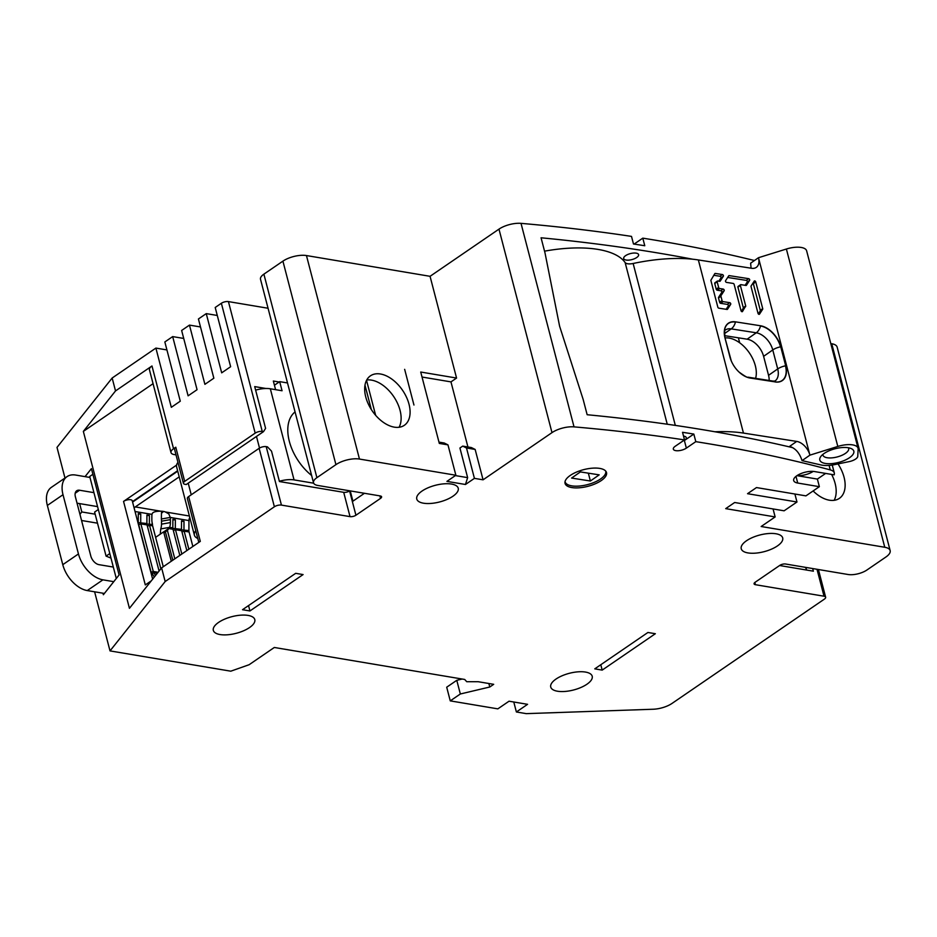 <?xml version="1.0" encoding="UTF-8"?>
<svg xmlns="http://www.w3.org/2000/svg" width="937" height="937" viewBox="0 0 937 937"><rect width="100%" height="100%" fill="white"/><g stroke="black" fill="none" stroke-linecap="round" stroke-linejoin="round"><path stroke-width="1.41" d="M719.698 281.323L717.707 281.006A1.054 0.656 -124.9 0 0 717.168 281.826L718.644 287.46A1.054 0.656 -124.9 0 0 719.651 288.514L723.2 289.065A1.054 0.656 55.1 0 1 724.16 290.751L721.736 292.449L718.562 297.345A1.054 0.656 55.1 0 0 718.503 297.978L719.628 302.276L722.052 300.578A1.054 0.656 -124.9 0 0 723.071 301.632L729.712 302.674A1.054 0.656 55.1 0 1 730.673 304.361L727.499 309.257A1.054 0.656 55.1 0 1 727.03 309.444L718.843 308.168A1.054 0.656 55.1 0 1 717.824 307.113L710.843 280.315L714.826 273.627A1.054 0.656 55.1 0 1 715.294 273.44L722.392 274.553A1.054 0.656 55.1 0 1 723.352 276.239L720.178 281.135A1.054 0.656 55.1 0 1 719.698 281.323M544.549 251.163A93.395 37.503 165.4 0 1 625.131 262.559A8.574 3.443 -14.6 0 0 633.143 263.484A102.812 41.287 165.4 0 1 698.358 259.947L751.626 268.287A13.704 8.515 55.1 0 0 756.311 267.373A13.704 8.515 55.1 0 0 758.478 257.71L809.908 455.148A13.704 8.515 55.1 0 0 796.719 441.421L743.451 433.081A102.812 41.287 -14.6 0 0 714.966 431.781M775.192 381.968A20.989 13.048 55.1 0 0 785.686 365.77L780.732 346.784A20.989 13.048 55.1 0 0 760.551 325.771L735.498 321.848A20.989 13.048 55.1 0 0 725.004 338.046L729.946 357.032A20.989 13.048 55.1 0 0 731.258 360.862A20.989 13.048 55.1 0 0 739.129 372.13A20.989 13.048 55.1 0 0 750.139 378.044L775.051 381.874A10.284 6.922 -81.1 0 0 773.107 381.101L748.054 377.178A10.284 6.922 98.9 0 1 749.998 377.951L750.139 378.044M759.228 314.363L759.485 314.176A1.054 0.656 55.1 0 1 757.998 313.309L751.052 286.617A1.054 0.656 55.1 0 1 751.099 285.984L754.273 281.088A1.054 0.656 55.1 0 1 755.761 281.955L762.718 308.648A1.054 0.656 55.1 0 1 762.659 309.28L760.235 310.979L758.326 313.93M759.485 314.176L762.659 309.28M740.991 310.651A1.054 0.656 55.1 0 0 742.479 311.517L745.711 305.989L740.371 285.469A1.054 0.656 -124.9 0 1 740.898 284.649L745.993 285.445A1.054 0.656 55.1 0 0 746.461 285.258L749.635 280.362A1.054 0.656 55.1 0 0 748.675 278.676L729.209 275.619A1.054 0.656 55.1 0 0 728.74 275.818L725.566 280.713A1.054 0.656 55.1 0 0 726.526 282.4L733.167 283.431A1.054 0.656 -124.9 0 1 734.175 284.485L740.991 310.651M724.16 290.751L720.986 295.647A1.054 0.656 -124.9 0 0 720.94 296.279L722.052 300.578M751.087 268.205L750.619 263.203L758.478 257.71L786.389 249.019A17.135 6.875 165.4 0 1 806.628 250.8L858.058 448.237A17.135 6.875 -14.6 0 1 858.14 449.116L857.765 456.307A8.574 3.443 -14.6 0 1 855.692 459.001A8.574 3.443 -14.6 0 1 849.238 461.601L834.644 464.611A19.712 7.918 -14.6 0 1 821.21 464.998L802.049 460.629C799.624 453.039 795.49 448.284 789.633 446.375L796.719 441.421M858.058 448.237A17.135 6.875 -14.6 0 0 837.807 446.445L809.908 455.148L802.049 460.629M849.648 457.607A17.569 7.051 165.4 0 0 851.311 448.624A17.569 7.051 165.4 0 0 823.974 453.578A17.569 7.051 165.4 0 0 820.753 456.577A17.569 7.051 165.4 0 0 828.085 463.71A17.569 7.051 165.4 0 0 849.648 457.607M769.148 380.492A17.135 10.647 -124.9 0 0 768.551 375.315L763.608 356.341A17.135 10.647 -124.9 0 0 747.129 339.182L724.582 335.657M822.909 454.386A13.282 5.329 165.4 0 0 822.967 455.148A13.282 5.329 165.4 0 0 831.892 457.865A13.282 5.329 165.4 0 0 845.525 453.321A13.282 5.329 165.4 0 0 848.676 448.448A13.282 5.329 165.4 0 0 848.348 447.757M755.761 281.955L753.336 283.653L760.282 310.358L762.718 308.648M760.282 310.358A1.054 0.656 -124.9 0 1 760.235 310.979M753.008 283.044A1.054 0.656 -124.9 0 1 753.336 283.653M729.209 275.619L728.576 276.064M727.674 277.457L746.239 280.374L748.675 278.676M746.239 280.374A1.054 0.656 -124.9 0 1 747.211 282.06L745.102 285.305M738.461 286.347A1.054 0.656 55.1 0 0 737.934 287.167L743.275 307.687L745.711 305.989M740.371 285.469L737.934 287.167M743.275 307.687A1.054 0.656 -124.9 0 1 743.228 308.32L741.319 311.26M719.628 302.276A1.054 0.656 55.1 0 0 720.635 303.33L727.276 304.373L729.712 302.674M723.071 301.632L720.635 303.33M727.276 304.373A1.054 0.656 -124.9 0 1 728.236 306.059L726.14 309.304M715.294 273.44L714.65 273.885M713.748 275.279L719.956 276.251L722.392 274.553M719.956 276.251A1.054 0.656 -124.9 0 1 720.916 277.938L718.82 281.182M715.271 282.705A1.054 0.656 55.1 0 0 714.744 283.524L716.208 289.146A1.054 0.656 55.1 0 0 717.227 290.212L720.764 290.763A1.054 0.656 -124.9 0 1 721.736 292.449M717.168 281.826L714.744 283.524M716.208 289.146L718.632 287.46M719.651 288.514L717.227 290.212M720.94 296.279L718.503 297.978M605.712 471.17L605.677 471.042A20.989 8.433 -14.6 0 1 605.712 471.17A20.989 8.433 -14.6 0 1 600.734 478.866A20.989 8.433 -14.6 0 1 579.195 486.057A20.989 8.433 -14.6 0 1 565.081 481.759A20.989 8.433 -14.6 0 1 565.046 481.606L565.081 481.759M580.401 471.92L571.593 478.069L590.38 481.009L599.188 474.86L580.401 471.92M590.38 481.009L588.342 473.162M295.061 411.905A42.844 26.189 55.6 0 0 311.623 475.492M725.015 337.964A27.419 16.761 -124.4 0 1 755.327 365.711A27.419 16.761 -124.4 0 1 755.609 378.361M755.667 378.372L755.995 376.721M113.764 581.666L102.918 579.839A25.709 15.718 -124.4 0 1 78.45 553.943L63.013 494.713A25.709 15.718 -124.4 0 1 67.042 476.617A25.709 15.718 -124.4 0 1 75.628 475.047L89.975 477.46M113.318 567.061L98.959 564.66A8.574 5.235 55.6 0 1 90.807 556.028L75.382 496.797A8.574 5.235 55.6 0 1 76.717 490.765A8.574 5.235 55.6 0 1 79.575 490.238L93.934 492.651M67.042 476.617L51.371 487.345A25.709 15.718 55.6 0 0 47.354 505.441L62.779 564.671A25.709 15.718 55.6 0 0 87.258 590.568L104.394 593.449M77.033 503.169L97.577 506.612M110.988 558.124L106.08 556.109L94.602 512.07L98.326 509.517M109.805 553.568L106.08 556.109M805.012 567.26A21.422 8.597 -14.6 0 1 806.406 569.345A21.422 8.597 -14.6 0 1 806.511 570.036M279.367 481.267A17.99 7.227 -14.6 0 1 294.054 479.896L313.672 483.199M287.518 382.952L279.683 381.64L282.06 390.752L270.325 388.773A17.99 7.227 165.4 0 0 255.625 390.132M177.96 462.351A21.422 8.597 165.4 0 0 176.601 466.837L194.392 535.179A21.422 8.597 -14.6 0 1 195.763 530.693M192.858 546.47L189.087 531.982A4.287 2.916 99.5 0 1 188.911 530.588L188.946 520.574A4.287 2.916 99.5 0 1 189.789 517.493M177.725 471.17L132.585 502.068L177.725 471.17M161.656 511.239L161.445 513.312L163.518 511.438L161.445 513.312L161.363 519.004A12.849 9.136 -100 0 1 161.492 521.195L161.492 524.146A12.849 9.136 -100 0 1 160.754 528.913L160.215 534.289M134.167 508.159A4.287 2.916 -80.5 0 1 135.303 506.917L179.213 476.863M197.766 538.424A21.422 8.597 -14.6 0 1 194.392 535.179M174.809 558.839L167.395 530.401A12.849 7.859 55.6 0 0 168.613 528.538L169.656 527.344A12.849 9.136 80 0 0 170.393 522.577L170.393 519.625A12.849 9.136 80 0 0 170.265 517.435L168.812 513.933L165.369 511.965A12.849 5.165 165.4 0 0 160.859 511.204C155.191 511.169 152.239 512.223 152.005 514.378A12.849 9.136 80 0 0 151.853 516.51L151.853 519.461A12.849 9.136 80 0 0 152.45 524.111L152.45 524.462A4.287 2.916 99.5 0 0 152.626 525.856L149.533 525.341L147.367 526.102M163.272 566.733L152.626 525.856M171.295 561.24L163.635 531.853L155.612 537.346M163.635 531.853A12.849 7.859 55.6 0 0 165.345 531.607L172.795 560.209M179.822 555.395L173.017 529.276L168.613 528.538L163.788 531.841M167.395 530.401L164.479 532.474M160.754 528.913L169.656 527.344L172.841 527.882A4.287 2.916 99.5 0 0 173.017 529.276M181.825 554.025L175.488 529.698L173.322 530.459M186.838 550.593L181.661 530.729A4.287 2.916 99.5 0 1 181.497 529.335L181.52 520.843L183.992 521.265L183.968 529.756A4.287 2.916 -80.5 0 0 184.144 531.15L181.977 531.911M172.865 519.918L175.348 519.801L175.313 528.304A4.287 2.916 -80.5 0 0 175.488 529.698L181.661 530.729M175.348 519.801L172.876 519.391L172.841 527.882M188.946 520.574L170.265 517.435L161.363 519.004M188.852 549.223L184.144 531.15L189.087 531.982M183.992 521.265L181.52 521.37M154.347 576.993L151.302 572.238A4.287 2.916 99.5 0 1 150.81 571.066L138.407 523.467A4.287 2.916 99.5 0 1 138.243 522.073L138.266 513.581L140.737 513.991L140.714 522.495A4.287 2.916 -80.5 0 0 140.878 523.888L138.711 524.65M155.577 575.459L153.773 572.648L152.239 573.702M151.279 572.191L153.281 571.476A4.287 2.916 -80.5 0 0 153.773 572.648L157.334 573.245M158.095 572.284L153.281 571.476L140.878 523.888L147.062 524.919A4.287 2.916 99.5 0 1 146.886 523.525L146.922 515.034L149.393 515.444L149.358 523.947A4.287 2.916 -80.5 0 0 149.533 525.341L160.859 568.818M159.079 571.055L147.062 524.919M149.393 515.444L146.91 515.561M140.737 513.991L138.266 514.108M274.436 385.224L279.683 381.64M462.187 679.032L456.776 680.321L460.336 693.989L450.264 700.876L497.84 708.864L509.037 701.204L527.578 704.319L516.381 711.979L526.278 713.643L653.148 709.239A17.135 6.875 -14.6 0 0 672.063 703.394L824.373 599.13A5.142 2.061 -14.6 0 0 825.638 597.22L818.423 569.52M460.336 693.989L489.77 687.008L493.694 684.326L478.198 681.714L466.731 681.703L464.682 679.454L274.307 647.479L249.125 664.72L230.795 671.185L110.016 650.899L165.17 581.537L274.377 506.776A5.142 2.061 -14.6 0 1 281.44 505.102L350.028 516.627A4.287 1.722 165.4 0 0 355.919 515.233L380.539 498.379A4.287 1.722 165.4 0 0 381.593 496.774A4.287 1.722 165.4 0 0 380.246 495.942L317.83 485.46A13.704 5.505 -14.6 0 1 313.52 482.789A13.704 5.505 -14.6 0 1 316.893 477.671L335.926 464.647A17.135 6.875 -14.6 0 1 359.468 459.06L455.874 475.246L446.926 481.384L465.466 484.488L467.633 477.636L455.394 475.586M832.243 465.045L834.293 472.939A17.135 6.875 -14.6 0 0 830.252 469.894A1542.267 619.263 -14.6 0 0 695.804 441.655L686.352 448.12A7.707 3.092 165.4 0 1 678.47 450.72A7.707 3.092 165.4 0 1 673.328 449.139A7.707 3.092 165.4 0 1 675.237 446.258L684.514 439.91A1542.267 619.263 -14.6 0 0 574.03 426.874A17.135 6.875 -14.6 0 0 551.987 432.636L483.07 479.814L474.415 478.362L465.466 484.488M834.293 472.939A17.135 6.875 -14.6 0 1 834.164 474.848L814.511 471.557A12.849 5.165 165.4 0 0 796.848 475.738A12.849 5.165 165.4 0 0 793.686 480.54A12.849 5.165 165.4 0 0 797.727 483.047L819.36 486.678L805.925 495.872L756.487 487.568L747.539 493.694L796.977 501.998L784.105 510.806L734.667 502.501L725.707 508.639L775.145 516.931L761.16 526.512L884.762 547.267A17.135 6.875 -14.6 0 1 890.15 550.605A17.135 6.875 -14.6 0 1 885.922 557L866.901 570.024A13.704 5.505 -14.6 0 1 848.067 574.498L785.639 564.015A4.287 1.722 165.4 0 0 779.76 565.409L755.14 582.264A4.287 1.722 165.4 0 0 754.086 583.856A4.287 1.722 165.4 0 0 755.433 584.7L824.021 596.213A5.142 2.061 -14.6 0 1 825.638 597.22M249.511 627.579A21.422 8.597 165.4 0 0 254.794 619.591A21.422 8.597 165.4 0 0 240.54 615.187A21.422 8.597 165.4 0 0 218.614 622.391A21.422 8.597 165.4 0 0 213.331 630.39A21.422 8.597 165.4 0 0 227.586 634.782A21.422 8.597 165.4 0 0 249.511 627.579M452.946 496.223A21.422 8.597 165.4 0 0 458.228 488.224A21.422 8.597 165.4 0 0 443.974 483.832A21.422 8.597 165.4 0 0 422.048 491.035A21.422 8.597 165.4 0 0 416.766 499.023A21.422 8.597 165.4 0 0 431.02 503.427A21.422 8.597 165.4 0 0 452.946 496.223M777.417 545.931A21.422 8.597 165.4 0 0 782.7 537.943A21.422 8.597 165.4 0 0 768.445 533.54A21.422 8.597 165.4 0 0 746.52 540.743A21.422 8.597 165.4 0 0 741.237 548.742A21.422 8.597 165.4 0 0 755.503 553.146A21.422 8.597 165.4 0 0 777.417 545.931M586.925 684.233A21.422 8.597 165.4 0 0 592.207 676.245A21.422 8.597 165.4 0 0 577.953 671.841A21.422 8.597 165.4 0 0 556.028 679.044A21.422 8.597 165.4 0 0 550.745 687.044A21.422 8.597 165.4 0 0 565.011 691.447A21.422 8.597 165.4 0 0 586.925 684.233M601.238 480.576A21.422 8.597 165.4 0 0 606.52 472.588A21.422 8.597 165.4 0 0 592.266 468.184A21.422 8.597 165.4 0 0 570.34 475.387A21.422 8.597 165.4 0 0 565.058 483.387A21.422 8.597 165.4 0 0 579.312 487.79A21.422 8.597 165.4 0 0 601.238 480.576M249.933 610.959L303.096 574.568L295.682 573.327L242.519 609.706L249.933 610.959L248.539 605.595M655.35 633.717L647.924 632.475L594.772 668.854L602.186 670.107L655.35 633.717M754.449 260.521A1542.267 619.263 165.4 0 0 642.794 238.15L634.115 244.088M642.794 238.15L644.773 245.74A1542.267 619.263 165.4 0 0 633.482 243.995L631.503 236.393A1542.267 619.263 165.4 0 0 521.019 223.357A17.135 6.875 165.4 0 0 498.976 229.132L430.06 276.31L306.458 255.555A17.135 6.875 165.4 0 0 282.915 261.142L263.883 274.154A13.704 5.505 165.4 0 0 260.509 279.273L313.52 482.789M268.052 308.25L228.429 301.597A5.142 2.061 165.4 0 0 221.366 303.272L215.205 307.488L230.631 366.718L221.682 372.844L206.257 313.614L217.29 315.464M206.257 313.614L198.421 318.978L213.847 378.208L204.898 384.334L189.461 325.104L200.495 326.954M189.461 325.104L181.637 330.468L197.063 389.698L188.103 395.824L172.677 336.594L183.711 338.444M172.677 336.594L164.842 341.958L180.279 401.188L171.319 407.314L155.893 348.084L166.927 349.934M155.893 348.084L112.159 378.021L57.005 447.394L64.981 478.022M890.15 550.605L837.139 347.1A17.135 6.875 165.4 0 0 831.751 343.75L830.803 343.598M813.117 490.953A29.984 18.33 55.6 0 0 839.376 498.367A29.984 18.33 55.6 0 0 844.061 477.261A29.984 18.33 55.6 0 0 838.006 463.92M831.623 474.427A29.984 18.33 -124.4 0 1 835.113 483.387A29.984 18.33 -124.4 0 1 834.141 500.323M773.072 508.955L775.145 516.931M794.892 494.01L796.977 501.998M825.649 473.419L817.38 479.076L819.36 486.678M792.761 447.675A1542.267 619.263 165.4 0 0 587.148 414.728L583.189 399.537L559.6 326.181L545.018 252.978L541.059 237.787A1542.267 619.263 -14.6 0 1 692.619 259.198M513.781 702L516.381 711.979M812.684 568.548L813.375 571.183L779.596 565.515M636.703 257.523A7.707 3.092 165.4 0 0 638.612 254.641A7.707 3.092 165.4 0 0 633.482 253.06A7.707 3.092 165.4 0 0 625.588 255.66A7.707 3.092 165.4 0 0 623.679 258.53A7.707 3.092 165.4 0 0 628.821 260.123A7.707 3.092 165.4 0 0 636.703 257.523M695.804 441.655L693.825 434.065A1542.267 619.263 -14.6 0 0 682.534 432.308L684.514 439.91M797.047 475.609A12.849 5.165 165.4 0 0 813.211 471.393M817.38 479.076L796.977 475.656M693.825 434.065L684.373 440.531A7.707 3.092 165.4 0 0 686.282 437.649A7.707 3.092 165.4 0 0 683.518 436.103M483.07 479.814L475.153 449.444L471.37 447.558L462.714 446.106L466.509 447.991L474.415 478.362M455.874 475.246L447.968 444.876L439.312 443.424L420.725 372.036L456.565 378.056L450.966 381.886L467.926 446.984M456.565 378.056L430.06 276.31M466.509 447.991L475.153 449.444M462.714 446.106L459.926 448.027L467.633 477.636M447.968 444.876L444.185 442.99L438.973 442.123M413.955 405.03L404.655 369.342L413.955 405.03M409.012 404.198A29.984 18.33 55.6 0 0 392.099 379.298A29.984 18.33 55.6 0 0 370.443 375.831A29.984 18.33 55.6 0 0 365.746 396.937A29.984 18.33 55.6 0 0 382.647 421.837A29.984 18.33 55.6 0 0 404.315 425.316A29.984 18.33 55.6 0 0 409.012 404.198M450.966 381.886L422.025 377.025M349.747 490.824L349.595 490.929A4.287 1.722 -14.6 0 1 343.703 492.323L279.437 481.536L271.519 451.154L267.443 446.844L266.202 446.633A5.142 2.061 165.4 0 0 259.139 448.308L188.642 496.575A5.142 2.061 165.4 0 0 187.365 498.496L198.808 542.406M364.446 493.284L352.921 501.178L350.239 490.906M165.17 581.537L161.609 567.869L200.307 541.375L188.642 496.575M161.609 567.869L129.435 608.324L83.346 431.395L115.52 390.928L112.159 378.021M151.302 580.835L145.305 584.934L123.543 501.412L176.566 465.115M153.059 383.678L83.346 431.395M152.649 579.136L132.234 500.733A5.142 2.061 165.4 0 0 128.814 499.679A5.142 2.061 165.4 0 0 123.543 501.412M132.468 501.623L177.608 470.725M176.015 454.89L174.247 454.586A10.284 4.123 -14.6 0 1 171.002 452.583A10.284 4.123 -14.6 0 1 173.544 448.741L175.781 447.218A5.142 2.061 165.4 0 0 174.516 449.128L183.418 483.305A5.142 2.061 -14.6 0 1 184.683 481.384L255.18 433.128A5.142 2.061 -14.6 0 1 262.255 431.442L263.484 431.652L186.264 484.511L185.034 484.312A5.142 2.061 -14.6 0 1 183.418 483.305M115.52 390.928L151.981 365.969A10.284 4.123 165.4 0 0 149.451 369.81L171.002 452.583M85.056 476.628L91.416 468.641L119.104 574.955L103.375 594.726L102.976 593.203M79.633 503.602L81.812 511.953L79.938 514.308M94.614 591.809L110.016 650.899M92.88 474.298L89.718 476.464L116.293 578.48M95.152 514.19L81.812 511.953M97.495 523.174L81.554 520.492M275.595 389.663L273.346 381.031L279.156 382.003M263.484 431.652L265.593 428.373L254.712 386.606L265.921 388.492M371.333 409.539L364.985 385.154M366.531 380.352L375.643 415.314M366.718 380A29.984 18.33 -124.4 0 1 400.052 410.336A29.984 18.33 -124.4 0 1 399.08 427.272M369.658 406.693L370.49 406.295M488.856 683.506L489.77 687.008M450.264 700.876L446.703 687.208L456.776 680.321M602.186 670.107L600.793 664.743M698.358 259.947L743.451 433.081M625.131 262.559L667.249 424.227M633.143 263.484L675.319 425.398M768.551 375.315L777.71 368.932L772.767 349.946L763.608 356.341M773.107 381.101L774.993 381.008A17.135 10.647 55.1 0 0 777.71 368.932A10.284 4.123 -14.6 0 1 785.452 365.817A20.813 12.931 -124.9 0 1 775.051 381.874L749.998 377.951A20.813 12.931 -124.9 0 1 739.106 372.106M780.732 346.784L785.686 365.77M725.144 338.515A10.284 4.123 165.4 0 0 725.097 338.327L731.282 360.921A20.813 12.931 -124.9 0 1 729.982 357.126A10.284 4.123 -14.6 0 1 730.052 357.313A10.284 4.123 -14.6 0 1 730.087 357.477M729.946 357.032L725.004 338.046M725.097 338.327A10.284 4.123 165.4 0 0 725.039 338.14A20.813 12.931 -124.9 0 1 735.44 322.082A10.284 6.922 98.9 0 1 731.235 328.875A17.135 10.647 55.1 0 0 725.379 330.011C724.559 329.227 724.465 332.003 725.097 338.327M735.498 321.848L760.551 325.771M747.129 339.182L756.276 332.799A10.284 6.922 -81.1 0 0 760.493 326.006A20.813 12.931 -124.9 0 1 780.509 346.831A10.284 4.123 165.4 0 0 772.767 349.946A17.135 10.647 55.1 0 0 756.276 332.799L731.235 328.875L724.453 333.607M837.807 446.445L786.389 249.019M749.635 280.362L747.211 282.06M745.653 306.622L743.228 308.32M728.236 306.059L730.673 304.361M720.916 277.938L723.352 276.239M720.764 290.763L723.2 289.065M720.986 295.647L718.562 297.345M739.68 342.801L738.379 337.812M102.918 579.839L87.258 590.568M62.779 564.671L78.45 553.943M63.013 494.713L47.354 505.441M79.575 490.238L75.194 493.237M270.325 388.773L294.054 479.896M259.514 448.073L256.48 436.455M188.22 483.176L191.242 494.795M135.303 506.917L160.859 511.204M165.369 511.965L189.403 516.006M172.865 528.409L181.497 529.335M181.52 529.862L188.911 530.588M161.492 524.146L170.393 522.577M170.393 519.625L161.492 521.195M138.266 522.6L146.886 523.525M146.91 524.052L152.45 524.462M152.005 514.378L135.045 511.52M884.762 547.267L831.751 343.75M824.021 596.213L817.005 569.274M754.847 582.474L755.433 584.7M574.03 426.874L521.019 223.357M830.252 469.894L829.093 465.408M795.993 476.383L797.727 483.047M684.373 440.531L686.352 448.12M551.987 432.636L498.976 229.132M306.458 255.555L359.468 459.06M335.926 464.647L282.915 261.142M263.883 274.154L316.893 477.671M380.539 498.379L379.895 495.884M349.595 490.929L355.919 515.233M350.028 516.627L343.703 492.323M266.202 446.633L281.44 505.102M274.377 506.776L259.139 448.308M151.981 365.969L173.544 448.741M255.18 433.128L221.366 303.272M175.781 447.218L184.683 481.384M228.429 301.597L262.255 431.442M748.054 377.178C747.925 378.009 744.938 376.311 739.082 372.083M738.098 286.417L740.535 284.719M714.908 282.775L717.344 281.077M805.902 567.412L806.406 569.345"/></g></svg>
